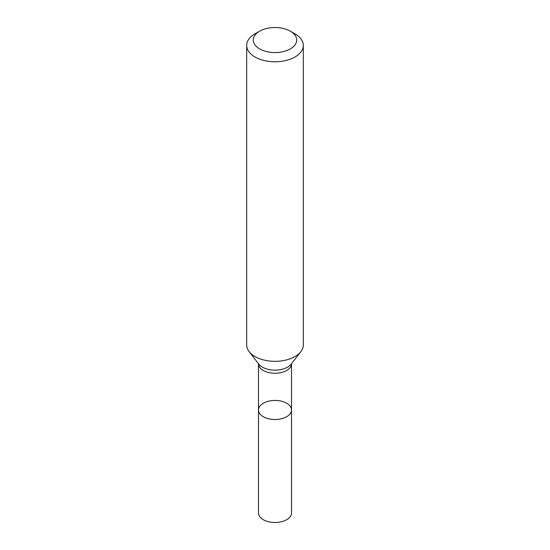 <?xml version="1.0" encoding="UTF-8"?>
<svg xmlns="http://www.w3.org/2000/svg" width="550" height="550" viewBox="0 0 550 550"><rect width="100%" height="100%" fill="white"/><g stroke="black" fill="none" stroke-linecap="round" stroke-linejoin="round"><path stroke-width="0.82" d="M246.682 45.43L246.682 344.981A28.318 16.349 -0 0 0 249.15 351.656A28.318 16.349 -0 0 0 295.027 356.538A28.318 16.349 -0 0 0 300.85 351.656A28.318 16.349 -0 0 0 303.318 344.981L303.318 45.43A28.318 16.349 180 0 1 295.027 56.987A28.318 16.349 180 0 1 264.165 60.534A28.318 16.349 180 0 1 246.682 45.43A28.318 16.349 180 0 1 254.973 33.866L259.648 31.171A21.711 12.533 180 0 1 290.352 31.171A21.711 12.533 180 0 1 290.352 48.895A21.711 12.533 180 0 1 259.648 48.895A21.711 12.533 180 0 1 259.648 31.171M290.352 31.171L295.027 33.866A28.318 16.349 180 0 1 303.318 45.43M291.521 409.97A16.521 9.536 180 0 1 286.681 416.714A16.521 9.536 180 0 1 268.682 418.784A16.521 9.536 180 0 1 258.479 409.97A16.521 9.536 180 0 1 263.319 403.232A16.521 9.536 180 0 1 281.318 401.163A16.521 9.536 180 0 1 291.521 409.97A16.521 9.536 180 0 1 275 419.513A16.521 9.536 180 0 1 258.479 409.97L258.479 512.964A16.521 9.536 180 0 0 275 522.5A16.521 9.536 180 0 0 291.521 512.964L291.521 363.729A16.521 9.536 180 0 1 286.681 370.473A16.521 9.536 180 0 1 268.682 372.543A16.521 9.536 180 0 1 258.479 363.729L258.479 409.97M300.85 351.656L291.232 364.066A17.786 10.264 180 0 1 287.574 367.139A17.786 10.264 180 0 1 258.768 364.066L249.15 351.656"/></g></svg>
